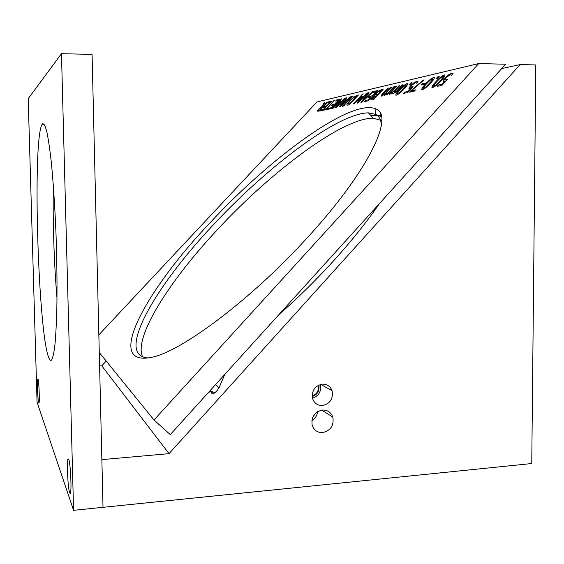 <?xml version="1.0" encoding="UTF-8"?>
<svg xmlns="http://www.w3.org/2000/svg" width="564" height="564" viewBox="0 0 564 564"><rect width="100%" height="100%" fill="white"/><g stroke="black" fill="none" stroke-linecap="round" stroke-linejoin="round"><path stroke-width="0.85" d="M312.689 417.536L315.128 413.715M322.671 432.602C330.73 430.6 334.121 425.432 332.83 417.092C331.019 412.291 327.585 409.943 322.523 410.035C314.719 411.84 311.25 416.817 312.132 424.967C313.824 430.17 317.335 432.715 322.671 432.602M311.878 420.659C315.184 418.58 317.095 415.59 317.602 411.678M379.283 203.766C355.553 238.635 317.398 280.964 278.813 314.726M206.967 394.074L210.316 391.268L207.016 394.017M312.202 396.104C317.003 394.088 319.062 390.478 318.378 385.261M312.23 396.57C317.588 394.574 319.774 390.739 318.787 385.064M322.495 405.544C330.229 403.648 333.416 398.699 332.048 390.697C330.285 386.255 327.057 384.063 322.354 384.126C314.867 385.832 311.603 390.591 312.569 398.417C314.218 403.239 317.532 405.615 322.495 405.544M312.526 398.247C318.921 395.857 321.536 391.261 320.373 384.479M531.76 463.537L103.015 507.311L101.865 459.625L169.017 453.66L520.156 64.564L535.8 64.938L531.76 463.537M99.602 365.944L101.781 365.81L169.017 453.66M213.453 393.686L211.697 392.065L211.965 394.116C214.623 393.453 217.062 391.183 219.276 387.313L224.726 374.461M501.678 68.589L520.156 64.564M101.781 365.81L106.208 361.052M214.249 392.643L213.911 393.418M69.626 492.612L70.049 493.352C71.917 495.234 70.683 463.453 68.73 459.265L68.061 458.884C66.601 460.88 67.849 488.135 69.626 492.612M38.712 402.851L38.867 403.119C39.832 404.099 39.022 381.088 38.021 379.1L37.767 378.994C36.97 380.129 37.781 400.659 38.712 402.851M49.23 358.704C50.006 360.283 50.76 360.748 51.493 360.093C52.734 358.154 53.848 353.424 54.828 345.887C55.709 336.75 56.365 325.146 56.795 311.067C57.246 287.844 56.985 262.063 56.005 233.707C54.842 205.55 53.206 181.093 51.091 160.345C49.674 148.022 48.222 138.377 46.749 131.398C45.289 126.068 43.914 123.53 42.624 123.791L42.194 124.263C32.07 138.659 38.211 337.702 49.23 358.704M53.347 185.577C52.649 220.573 54.052 263.712 57.006 298.426M61.462 53.679L28.2 98.686L37.062 402.231L73.574 510.321L103.015 507.311L92.073 54.405L61.462 53.679L73.574 510.321M209.829 390.908L214.983 392.643M218.726 388.377L217.119 385.804L215.49 384.655M380.432 113.505L380.876 114.57M307.803 237.19C251.586 299.287 181.157 351.696 151.885 357.252C102.789 367.848 146.781 289.156 210.231 222.576C269.606 158.47 351.104 97.932 375.913 108.937C394.56 115.169 369.399 170.145 307.803 237.19M381.334 125.539C381.208 119.977 379.297 116.254 375.617 114.379L368.433 112.863C337.469 113.237 266.68 167.388 213.262 224.923C156.376 285.039 115.289 354.58 147.126 357.886L148.417 357.943M142.614 356.906C133.273 337.216 169.997 280.216 217.718 229.337C270.995 171.837 341.932 118.045 373.283 118.158L381.786 120.562M327.656 102.859L328.622 101.83L331.583 101.146L323.017 110.318L320.119 110.925L321.092 109.888L323.426 109.395L325.809 106.843L323.461 107.35L324.427 106.314L326.782 105.799L330.025 102.324L327.656 102.859M335.58 101.055L336.567 99.997L339.662 99.292L330.927 108.662L327.895 109.296L328.89 108.232L331.322 107.717L333.754 105.108L331.301 105.644L332.288 104.587L334.748 104.044L338.055 100.491L335.58 101.055M338.992 106.963L346.063 97.819L346.74 97.664L344.759 100.202L346.994 99.701L350.674 96.754L339.873 106.779L338.992 106.963M346.846 104.692L349.567 100.822L354.474 96.493L358.471 94.963L349.335 104.798L347.361 105.158L346.846 104.692L349.567 100.822M360.889 102.373L368.214 92.722L368.969 92.552L366.917 95.231L369.42 94.667L373.375 91.537L361.876 102.162L360.889 102.373M374.63 95.859C374.115 95.711 374.517 94.907 375.828 93.455L378.578 91.001L383.196 89.281L373.53 99.715L370.696 99.962L371.859 98.185L374.581 95.915M391.148 91.579L395.984 86.341L396.788 86.151L390.979 92.567L391.197 93.032L393.489 91.713L399.079 85.629L399.897 85.439L394.046 91.911L394.271 92.369L396.527 91.079L402.217 84.91L403.048 84.713L395.526 92.87L394.708 93.046L395.54 92.143L392.671 93.68L392.819 92.581L389.597 94.343C389.061 94.153 389.576 93.229 391.148 91.579L395.984 86.341M408.928 85.023L410.867 82.915L411.995 82.661L410.049 84.769L408.928 85.023M409.45 92.179L423.106 80.102L424.142 79.869L411.424 90.719L415.464 89.866L414.265 91.171L409.45 92.179M422.387 89.704L422.013 89.754C421.28 89.105 422.415 87.237 425.425 84.149C428.33 80.779 431.065 78.551 433.631 77.451L434.047 77.395C434.795 78.022 433.66 79.891 430.635 82.993C427.688 86.405 424.939 88.647 422.387 89.704M432.708 87.547L432.306 87.596C431.523 86.934 432.673 85.03 435.746 81.879C438.693 78.438 441.506 76.154 444.178 75.026L444.622 74.963C445.419 75.597 444.27 77.501 441.189 80.666C438.186 84.163 435.359 86.454 432.708 87.547M154.021 419.983L170.272 434.604L505.633 64.218L478.709 63.584L154.021 419.983L99.278 352.507M478.709 63.584L316.982 101.936L98.848 334.882M442.951 80.842L444.721 78.114L448.14 75.04L451.383 73.362L453.04 73.546L451.454 75.287L450.164 74.73L445.849 77.853L444.77 79.496L445.236 79.792L447.774 79.045L442 85.347L437.276 86.341L438.531 84.967L442.254 84.177L445.264 80.892L443.544 81.251L442.951 80.842L444.721 78.114M435.894 78.925L437.939 76.697L439.208 76.401L437.156 78.643L435.894 78.925M421.061 85.044L422.26 83.733L425.312 83.056L424.107 84.374L421.061 85.044M408.872 88.294L410.592 85.749L413.736 82.901L416.613 81.371L417.994 81.583L416.507 83.197L415.471 82.647L411.565 85.524L410.521 87.06L413.088 86.687L407.694 92.552L403.62 93.405L404.797 92.129L408.005 91.446L410.818 88.386L409.358 88.696L408.872 88.294L410.592 85.749M396.386 95.147L396.062 95.189C395.442 94.569 396.562 92.792 399.418 89.866C402.188 86.687 404.733 84.586 407.053 83.578L407.412 83.528C408.047 84.128 406.926 85.897 404.057 88.837C401.244 92.066 398.692 94.167 396.386 95.147M382.907 93.391L387.658 88.252L388.434 88.076L382.723 94.371L382.914 94.83L385.141 93.539L390.633 87.568L391.423 87.392L385.67 93.737L385.875 94.188L388.06 92.926L393.651 86.877L394.447 86.694L387.066 94.689L386.277 94.858L387.094 93.969L384.31 95.478L384.486 94.392L381.356 96.113C380.848 95.922 381.363 95.013 382.907 93.391L387.658 88.252M372.811 92.581L373.89 91.417L377.633 90.557L368.088 100.857L364.422 101.626L365.5 100.462L368.454 99.835L371.112 96.973L368.144 97.621L369.223 96.458L372.198 95.802L375.807 91.897L372.811 92.581M353.339 103.952L362.56 94.026L363.251 93.864L355.285 102.444L362.589 96.204L358.633 101.731L366.663 93.081L367.368 92.919L358.041 102.965L357.047 103.177L360.784 97.932L354.284 103.755L353.339 103.952M350.286 97.614L351.196 96.634L353.156 96.19L351.583 97.318L344.4 105.038L345.041 104.904L344.125 105.891L342.214 106.293L350.935 97.466L350.286 97.614M332.245 108.38L341.008 98.975L341.629 98.834L334.057 106.956L340.889 101.076L337.053 106.321L345.309 97.988L336.454 107.498L335.566 107.682L339.19 102.704L333.091 108.203L332.245 108.38M323.708 110.17L324.688 109.127L326.309 108.782L334.537 100.47L326.894 108.655L328.53 108.309L327.543 109.367L323.708 110.17M321.995 106.413L323.955 102.902L324.631 102.747L322.819 105.94L323.75 105.736L327.642 102.049L319.168 111.129L317.285 111.129L318.639 109.247L322.037 106.455L323.955 102.902M370.774 115.416L376.618 114.957L381.186 115.528M444.777 78.177L448.14 75.04M448.197 75.097L451.383 73.362M451.44 73.426L453.04 73.546M444.862 79.714L445.821 79.714M445.877 79.778L447.647 79.179M437.417 86.313L438.531 84.967M438.588 85.03L442.254 84.177M442.31 84.24L445.264 80.892M431.925 87.49C432.08 86.292 433.371 84.438 435.796 81.935L435.746 81.879M435.796 81.935C438.75 78.502 441.563 76.218 444.228 75.082L444.178 75.026M444.228 75.082L445.066 75.125M433.512 86.172L436.48 84.699L443.156 77.423L443.459 76.443M442.937 76.38L440.463 77.938L436.818 81.639L433.801 85.213L433.702 86.214L436.43 84.642L440.089 80.906L443.1 77.36L442.937 76.38M436.028 78.897L437.939 76.697M437.995 76.753L439.123 76.492M421.661 89.655C421.816 88.485 423.092 86.666 425.482 84.205L425.425 84.149M425.482 84.205C428.379 80.842 431.115 78.608 433.688 77.515L433.631 77.451M433.688 77.515L434.47 77.55M423.197 88.358L426.06 86.926L432.595 79.806L432.912 78.84M432.412 78.777L430.022 80.292L426.454 83.916L423.486 87.42L423.374 88.4L426.003 86.87L429.585 83.218L432.546 79.743L432.412 78.777M421.195 85.016L422.26 83.733M422.316 83.796L425.228 83.148M409.584 92.151L411.036 90.459M411.085 90.515L423.106 80.102M423.155 80.166L424.029 79.961M415.386 89.951L411.424 90.719M410.648 85.806L413.736 82.901M413.793 82.957L416.613 81.371M416.669 81.435L417.966 81.54M416.493 83.204L416.317 82.823M410.599 87.286L411.389 87.286M411.438 87.342L412.968 86.814M403.746 93.377L404.797 92.129M404.846 92.186L408.005 91.446M408.054 91.502L410.818 88.386M409.062 84.995L410.867 82.915M410.923 82.978L411.917 82.746M395.766 95.112C395.942 94.012 397.176 92.284 399.474 89.923L399.418 89.866M399.474 89.923C402.238 86.743 404.783 84.642 407.102 83.634L407.053 83.578M407.102 83.634L407.765 83.662M397.197 93.878L399.791 92.538L406.327 84.889M405.897 84.826L403.704 86.243L400.341 89.669L397.507 92.975L397.345 93.913L399.742 92.482L403.126 89.041L405.946 85.756L405.897 84.826M396.034 86.398L396.711 86.236M391.247 93.088L393.489 91.713M393.538 91.77L394.229 90.882M394.278 90.938L399.079 85.629M399.129 85.686L399.82 85.524M394.321 92.418L396.527 91.079M396.577 91.135L402.217 84.91M402.266 84.967L402.971 84.804M394.835 93.018L395.54 92.143M392.481 93.638L392.819 92.581M389.386 94.301L391.197 91.636M387.708 88.308L388.356 88.16M382.963 94.879L385.141 93.539M385.191 93.596L385.868 92.722M385.917 92.778L390.633 87.568M390.683 87.624L391.346 87.469M385.924 94.244L388.06 92.926M388.11 92.982L393.651 86.877M393.7 86.934L394.37 86.778M386.403 94.83L387.094 93.969M384.14 95.429L384.486 94.392M381.158 96.07L382.956 93.448M374.489 95.795L375.828 93.455M375.878 93.511L378.578 91.001M378.627 91.058L381.095 89.761M381.137 89.817L383.118 89.366M370.738 100.018L371.859 98.185M371.909 98.235L374.623 95.965M375.772 94.787L377.845 94.512L381.384 90.691L378.507 91.622L376.696 93.215L375.709 94.703L377.802 94.463L381.334 90.642M372.212 98.94L373.939 98.735L376.703 95.647L374.404 96.423L372.839 97.833L372.148 98.827L373.89 98.686L376.703 95.647M372.931 92.552L373.89 91.417M373.932 91.474L377.556 90.642M364.541 101.605L365.5 100.462M365.55 100.519L368.454 99.835M368.504 99.891L371.112 96.973M368.264 97.593L369.223 96.458M369.265 96.507L372.198 95.802M372.24 95.852L375.807 91.897M360.988 102.352L368.214 92.722M368.264 92.778L368.912 92.623M369.42 94.667L366.917 95.231M369.469 94.724L372.607 91.713M372.656 91.77L373.283 91.622M362.37 101.203L368.165 95.929L366.085 96.331L362.37 101.203L368.116 95.88M353.452 103.931L362.56 94.026M362.61 94.075L363.181 93.941M362.166 96.296L355.285 102.444M366.663 93.081L358.633 101.731M366.713 93.13L367.291 92.997M357.146 103.156L360.784 97.932M349.609 100.871L354.474 96.493M354.516 96.543L358.401 95.041M348.256 103.938L349.765 103.861L356.808 96.282L353.945 97.389L350.265 100.681L348.15 103.677L349.715 103.811L356.765 96.232M350.399 97.586L351.196 96.634M351.238 96.684L353.078 96.261M344.978 104.974L344.4 105.038M342.327 106.265L343.123 105.313M343.166 105.362L343.758 105.179M343.807 105.228L350.935 97.466M339.091 106.941L346.063 97.819M346.113 97.868L346.684 97.734M346.994 99.701L344.759 100.202M347.043 99.75L349.983 96.916M350.032 96.966L350.589 96.839M340.374 105.863L345.817 100.893L343.955 101.245L340.374 105.863L345.767 100.843M332.358 108.358L341.008 98.975M341.051 99.024L341.558 98.912M340.515 101.16L334.057 106.956M344.682 98.136L337.053 106.321M344.724 98.185L345.238 98.065M335.658 107.668L339.19 102.704M335.693 101.034L336.567 99.997M336.609 100.047L339.591 99.363M328.008 109.268L328.89 108.232M328.932 108.281L331.322 107.717M331.364 107.766L333.754 105.108M331.413 105.616L332.288 104.587M332.337 104.629L334.748 104.044M334.79 104.093L338.055 100.491M323.814 110.149L324.688 109.127M324.73 109.169L326.309 108.782M326.352 108.824L333.937 100.603M333.98 100.653L334.466 100.54M328.467 108.38L326.894 108.655M327.762 102.838L328.622 101.83M328.664 101.872L331.512 101.217M320.232 110.904L321.092 109.888M321.135 109.931L323.426 109.395M323.468 109.437L325.809 106.843M323.567 107.329L324.427 106.314M324.469 106.363L326.782 105.799M326.824 105.842L330.025 102.324M323.997 102.944L324.596 102.81M323.75 105.736L322.819 105.94M323.799 105.778L327.071 102.183M327.113 102.232L327.578 102.119M317.328 111.171L318.639 109.247M318.681 109.296L322.037 106.455M318.519 110.361L319.612 110.255L322.834 106.815L320.916 107.555L319.316 109.042L318.477 110.184L319.569 110.213L322.791 106.765M371.161 115.839L376.026 115.521L381.384 116.325M321.734 410.134L332.83 417.092M320.719 384.387L332.048 390.697M70.422 492.964L70.049 493.352M44.203 124.27L42.194 124.263M68.78 459.406L68.061 458.884M368.433 112.863L373.283 118.158M375.617 114.379L375.913 108.937"/></g></svg>
